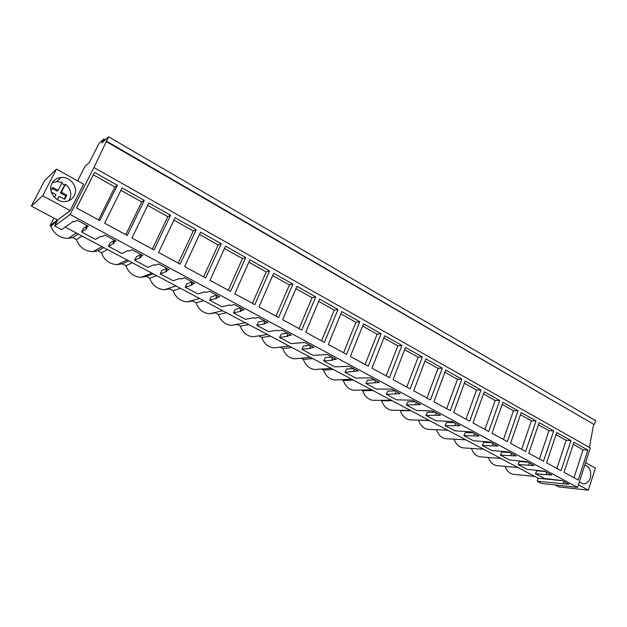 <?xml version="1.0" encoding="UTF-8"?>
<svg xmlns="http://www.w3.org/2000/svg" width="627" height="627" viewBox="0 0 627 627"><rect width="100%" height="100%" fill="white"/><g stroke="black" fill="none" stroke-linecap="round" stroke-linejoin="round"><path stroke-width="0.94" d="M57.653 220.093L31.35 206.095L44.556 180.686L56.469 169.125L83.595 184.173L70.185 210.609L57.653 220.093L54.659 225.955L70.13 214.497L577.577 487.406L541.438 483.456L537.159 481.199L569.026 484.303L562.098 480.58L544.244 478.456L535.434 473.761L551.76 475.031L544.698 471.238L527.064 469.302L518.074 464.521L534.149 465.579L526.946 461.707L509.539 459.975L500.377 455.092L516.178 455.923L508.826 451.973L491.67 450.452L482.32 445.476L497.838 446.079L490.33 442.043L473.44 440.742L463.902 435.655L479.122 436.024L471.457 431.909L454.834 430.827L445.099 425.647L460.006 425.764L452.177 421.556L435.851 420.717L425.913 415.419L440.483 415.278L432.481 410.983L416.469 410.387L406.32 404.987L420.537 404.572L412.37 400.183L396.672 399.846L386.31 394.328L400.167 393.631L391.812 389.148L376.459 389.085L365.878 383.442L379.343 382.446L370.808 377.869L355.815 378.081L344.999 372.32L358.056 371.019L349.333 366.34L334.716 366.842L323.665 360.956L332.702 360.196L331.808 359.718L336.291 359.334L327.372 354.545L313.163 355.36L301.861 349.341L310.608 348.361L309.699 347.875L314.041 347.389L304.91 342.483L291.124 343.62L279.571 337.467L288.012 336.26L287.08 335.766L291.273 335.163L281.931 330.147L277.808 330.797L276.868 330.296L268.591 331.62L256.78 325.327L264.892 323.885L263.943 323.375L267.972 322.654L258.418 317.521L254.452 318.289L253.496 317.779L245.541 319.339L233.463 312.904L241.238 311.211L240.266 310.694L244.13 309.848L234.349 304.597L230.556 305.49L229.576 304.965L221.966 306.783L209.606 300.2L217.028 298.248L216.033 297.715L219.716 296.743L209.7 291.359L206.087 292.394L205.084 291.853L197.842 293.93L185.192 287.19L192.238 284.971L191.219 284.431L194.715 283.318L184.456 277.808L181.038 278.976L180.004 278.427L173.154 280.778L160.198 273.881L166.845 271.373L165.802 270.817L169.11 269.563L158.6 263.92L155.378 265.229L154.32 264.672L147.87 267.314L134.609 260.244L140.84 257.446L139.774 256.874L142.87 255.479L132.093 249.695L129.084 251.153L128.002 250.573L121.983 253.52L108.393 246.286L114.192 243.174L113.095 242.586L115.971 241.034L104.928 235.101L102.138 236.724L101.033 236.128L95.461 239.396L81.541 231.982L86.871 228.549L85.75 227.946L88.399 226.229L77.066 220.148L74.519 221.934L73.383 221.323L61.603 229.631L54.659 225.955M77.63 180.866L85.053 166.296L89.308 162.558L99.082 143.356L103.823 139.014L101.825 142.94L108.581 136.811L93.925 167.511L70.13 214.497M578.407 484.828L588.338 490.189L558.892 486.913L555.24 484.969M65.192 227.107L538.146 478.236L537.159 481.199M69.048 200.538L69.707 199.245M93.925 167.511L590.297 447.937L577.577 487.406M94.552 172.417L76.58 207.968L99.811 220.571L117.343 185.239L94.552 172.417M518.067 410.803L507.384 441.604L492.007 433.265L502.917 402.275L518.067 410.803L513.474 410.763L502.172 404.415M499.711 400.473L484.248 391.765L473.048 422.982L488.754 431.494L499.711 400.473L495.197 400.496L483.48 393.913M553.68 430.851L539.134 422.661L528.765 453.196L543.523 461.206L553.68 430.851L548.954 430.678L538.421 424.761M521.209 412.574L510.574 443.336L525.638 451.503L536.054 420.929L521.209 412.574M269.579 270.935L254.844 304.644L234.796 293.773L249.883 259.844L269.579 270.935L266.201 271.922L248.841 262.18M245.706 257.493L225.532 246.137L210.014 280.332L230.54 291.469L245.706 257.493L242.461 258.598L224.466 248.488M315.71 296.9L296.9 286.312L282.636 319.715L301.775 330.092L315.71 296.9L312.066 297.676L295.913 288.608M273.662 273.231L258.998 306.901L278.584 317.521L292.911 284.062L273.662 273.231M154.038 249.977L131.952 238.001L148.881 202.991L170.568 215.202L154.038 249.977M122.061 187.896L104.615 223.173L127.265 235.454L144.288 200.405L122.061 187.896M200.601 232.108L184.62 266.561L205.656 277.973L221.253 243.731L200.601 232.108M180.161 264.147L158.607 252.454L175.058 217.726L196.22 229.639L180.161 264.147M430.443 399.877L413.71 390.801L425.827 358.879L442.301 368.151L430.443 399.877M422.332 356.92L410.168 388.881L393.058 379.601L405.504 347.444L422.332 356.92L418.154 357.241L404.65 349.654M480.972 389.923L469.725 421.179L453.689 412.48L465.179 381.036L480.972 389.923L476.536 390.018L464.395 383.199M461.84 379.155L445.711 370.079L433.915 401.758L450.296 410.638L461.84 379.155L457.483 379.319L444.904 372.258M341.801 311.588L328.313 344.489L346.59 354.404L359.78 321.706L341.801 311.588M337.992 309.44L319.605 299.095L305.733 332.247L324.433 342.389L337.992 309.44L334.23 310.122L318.649 301.375M401.938 345.438L384.735 335.751L371.96 368.159L389.438 377.642L401.938 345.438L397.855 345.845L383.857 337.984M381.091 333.705L368.253 366.152L350.375 356.457L363.511 323.806L381.091 333.705L377.109 334.199L362.602 326.048M570.954 440.577L556.698 432.552L546.587 462.859L561.055 470.705L570.954 440.577L566.165 440.342L556 434.636M578.235 480.023L564.057 472.335L573.917 442.239L587.891 450.108L578.235 480.023M106.026 141.436L593.675 424.26L589.411 447.435M106.41 141.083L593.675 424.26M594.482 424.283L595.65 420.662L108.581 136.811M103.823 139.014L105.242 139.837M56.469 169.125L42.675 195.765L31.35 206.095M70.185 210.609L42.675 195.765M74.292 195.569C78.743 187.708 70.537 176.367 61.109 177.472C56.971 177.911 53.93 179.871 51.986 183.366C47.519 191.133 55.497 202.403 64.777 201.549C69.127 201.196 72.293 199.206 74.292 195.569M538.146 478.236L562.348 480.713M535.434 473.761L536.83 470.752L545.239 471.528M518.074 464.521L519.493 461.48L527.785 462.154M500.377 455.092L501.812 452.02L509.978 452.592M482.32 445.476L483.778 442.38L491.811 442.842M463.902 435.655L465.375 432.536L473.267 432.881M445.099 425.647L446.604 422.496L454.34 422.723M425.913 415.419L427.434 412.245L435.02 412.347M406.32 404.987L407.863 401.782L415.286 401.75M386.31 394.328L387.886 391.091L395.128 390.927M365.878 383.442L367.477 380.174L374.538 379.868M344.999 372.32L346.621 369.021L353.495 368.574M323.665 360.956L325.319 357.625L331.989 357.022M301.861 349.341L303.539 345.979L309.997 345.218M279.571 337.467L281.272 334.073L287.511 333.141M256.78 325.327L258.504 321.894L264.508 320.789M233.463 312.904L235.219 309.44L240.972 308.155M209.606 300.2L211.393 296.704L216.879 295.215M185.192 287.19L187.011 283.663L192.223 281.978M160.198 273.881L162.056 270.308L166.915 268.442M134.609 260.244L136.498 256.639L140.832 254.656M108.393 246.286L110.321 242.641L114.067 240.596M81.541 231.982L83.501 228.299L86.573 226.292M258.528 335.884L252.822 336.762C246.717 335.954 242.555 332.404 240.353 326.126L237.171 324.449L231.363 325.382C225.03 324.598 220.72 320.993 218.431 314.55L215.186 312.834L209.465 313.759C202.889 313.014 198.414 309.338 196.032 302.723L192.716 300.976L187.12 301.885C180.278 301.179 175.623 297.433 173.154 290.646L169.768 288.851L164.305 289.752C157.189 289.102 152.345 285.285 149.767 278.294L146.303 276.468L141.012 277.346C133.598 276.758 128.551 272.87 125.862 265.668L122.32 263.802L117.225 264.657C109.498 264.147 104.231 260.189 101.417 252.767L97.796 250.855L92.945 251.686C84.872 251.27 79.363 247.226 76.416 239.561L72.716 237.609L78.25 234.043M76.416 239.561L82.027 236.042M56.955 221.456L50.842 226.057L50.042 225.634L57.48 220.006M72.716 237.609L68.147 238.409C59.706 238.103 53.938 233.981 50.842 226.057M50.042 225.634L53.898 218.094M85.75 227.946L86.988 225.469M117.343 185.239L114.921 186.987L98.572 219.897M114.921 186.987L93.321 174.855M514.312 474.404L513.129 474.286C509.336 473.463 506.663 470.83 505.096 466.394M498.034 465.751L496.725 465.634C492.783 464.795 490.024 462.075 488.441 457.498M481.473 456.942L480.016 456.824C475.924 455.962 473.079 453.164 471.473 448.423M464.623 447.96L463 447.85C458.745 446.973 455.805 444.081 454.175 439.174M447.466 438.806L445.664 438.712C441.236 437.811 438.195 434.817 436.557 429.746M430.012 429.471L428.006 429.393C423.437 428.484 420.309 425.443 418.632 420.262L418.342 420.114M412.252 419.949L410.011 419.894C405.308 418.993 402.087 415.897 400.363 410.622L399.752 410.293M394.179 410.238L391.671 410.207C386.82 409.306 383.512 406.163 381.733 400.786L380.793 400.285M375.785 400.316L372.979 400.332C367.978 399.438 364.569 396.248 362.743 390.754L361.458 390.072M357.069 390.19L353.918 390.268C348.761 389.375 345.242 386.13 343.361 380.518L341.731 379.664M338.024 379.829L334.489 379.993C329.167 379.116 325.531 375.808 323.595 370.079L321.612 369.037M318.657 369.24L314.676 369.515C309.174 368.645 305.42 365.282 303.421 359.428L301.085 358.197M298.946 358.401L294.471 358.824C288.773 357.97 284.893 354.545 282.832 348.557L280.144 347.139M278.905 347.287L273.858 347.907C267.956 347.068 263.943 343.588 261.812 337.459L258.771 335.853M588.338 490.189L595.384 468.11L585.555 462.655M579.348 481.904L582.718 483.754C586.221 484.075 588.753 482.163 590.313 478.009C591.645 471.308 589.795 467.005 584.764 465.116M563.305 483.691L563.994 481.599M587.891 450.108L583.039 449.818L573.235 444.316M583.039 449.818L573.995 477.727M97.796 250.855L103.8 247.61M101.417 252.767L107.491 249.562M113.095 242.586L114.294 240.133M144.288 200.405L141.686 202.012L120.862 190.318M141.686 202.012L125.808 234.67M122.32 263.802L128.77 260.863M125.862 265.668L132.375 262.776M139.774 256.874L140.934 254.437M170.568 215.202L167.793 216.676L147.721 205.405M167.793 216.676L152.369 249.076M146.303 276.468L153.176 273.827M149.767 278.294L156.703 275.7M165.802 270.817L166.939 268.403M196.22 229.639L193.281 230.979L173.922 220.116M193.281 230.979L178.295 263.136M173.154 290.646L180.49 288.326M191.219 284.431L192.317 282.025M221.253 243.731L218.157 244.953L199.496 234.474M218.157 244.953L203.603 276.852M196.032 302.723L203.751 300.678M216.033 297.715L217.099 295.333M242.461 258.598L228.306 290.254M218.431 314.55L226.512 312.763M240.266 310.694L241.309 308.335M266.201 271.922L252.438 303.343M240.353 326.126L248.778 324.582M263.943 323.375L264.955 321.032M292.911 284.062L289.392 284.948L272.651 275.543M289.392 284.948L276.013 316.126M261.812 337.459L270.566 336.158M287.08 335.766L288.067 333.439M312.066 297.676L299.048 328.619M282.832 348.557L291.908 347.483M309.699 347.875L310.655 345.571M334.23 310.122L321.565 340.829M303.421 359.428L312.795 358.573M331.808 359.718L332.741 357.429M359.78 321.706L355.909 322.294L340.876 313.853M355.909 322.294L343.58 352.766M323.595 370.079L333.25 369.436M353.44 371.302L354.349 369.029M377.109 334.199L365.11 364.444M343.361 380.518L353.291 380.08M374.593 382.635L375.479 380.377M397.855 345.845L386.169 375.863M362.743 390.754L372.932 390.503M395.292 393.717L396.154 391.475M418.154 357.241L406.774 387.039M381.733 400.786L392.173 400.724M415.552 404.564L416.391 402.346M442.301 368.151L438.03 368.402L424.988 361.081M438.03 368.402L426.94 397.973M400.363 410.622L411.038 410.74M435.389 415.184L436.204 412.981M457.483 379.319L446.683 408.679M418.632 420.262L429.526 420.56M454.802 425.584L455.602 423.397M476.536 390.018L466.01 419.165M473.824 435.773L474.6 433.602M495.197 400.496L484.937 429.424M492.454 445.75L493.206 443.587M513.474 410.763L503.473 439.48M510.699 455.523L511.444 453.384M536.054 420.929L531.39 420.819L520.481 414.69M531.39 420.819L521.64 449.332M528.592 465.101L529.306 462.977M548.954 430.678L539.439 458.988M546.117 474.49L546.822 472.382M566.165 440.342L556.886 468.447M54.51 197.411L55.968 194.574L51.304 192.042M52.307 182.794L56.634 181.587L62.214 182.41L58.099 190.42L52.668 187.449L50.975 190.733M68.813 200.64C71.502 196.361 71.4 191.917 68.5 187.308L65.49 184.213L61.391 192.215L66.775 195.154L64.659 199.3L59.259 196.361L57.519 199.754M61.712 183.397L64.557 185.028L60.474 192.998L65.843 195.93L64.236 199.072M65.49 184.213L64.557 185.028M58.099 190.42L57.19 191.211L52.151 188.461M59.259 196.361L57.128 199.519M66.775 195.154L65.843 195.93M61.391 192.215L60.474 192.998M76.369 233.04L68.147 238.409M56.634 181.587L61.109 177.472M534.823 476.465L513.129 474.286M102.076 246.693L92.945 251.686M127.242 260.056L117.225 264.657M151.875 273.129L141.012 277.346M175.983 285.936L164.305 289.752M199.59 298.468L187.12 301.885M222.695 310.741L209.465 313.759M245.322 322.748L231.363 325.382M267.478 334.512L252.822 336.762M289.172 346.033L273.858 347.907M310.428 357.319L294.471 358.824M331.244 368.37L314.676 369.515M351.645 379.202L334.489 379.993M371.631 389.814L353.918 390.268M391.217 400.214L372.979 400.332M410.419 410.411L391.671 410.207M429.236 420.403L410.011 419.894M447.694 430.208L428.006 429.393M465.798 439.817L445.664 438.712M483.55 449.245L463 447.85M500.965 458.486L480.016 456.824M518.051 467.562L496.725 465.634"/></g></svg>
